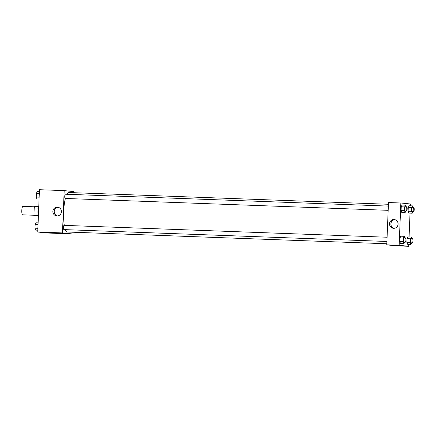 <?xml version="1.0" encoding="UTF-8"?>
<svg xmlns="http://www.w3.org/2000/svg" width="436" height="436" viewBox="0 0 436 436"><rect width="100%" height="100%" fill="white"/><g stroke="black" fill="none" stroke-linecap="round" stroke-linejoin="round"><path stroke-width="0.65" d="M34.498 206.795L22.912 206.37A4.235 0.959 92.1 0 0 21.8 210.534A4.235 0.959 92.1 0 0 22.585 214.828A4.235 0.959 92.1 0 0 22.601 214.834L34.188 215.259M38.046 214.065L33.97 213.918L34.21 207.977A5.466 1.237 92.1 0 1 34.64 206.402L38.684 206.55M38.346 215.809L34.27 215.569A5.466 1.237 92.1 0 1 33.97 213.918M38.319 215.716L34.27 215.569M38.39 215.956A5.646 1.275 -87.9 0 1 38.777 206.321M38.281 208.13L34.21 207.977M72.098 232.192L72.027 233.914L47.295 233.004L37.747 232.017L39.442 189.709L64.179 190.619L73.728 191.606L73.684 192.696M52.865 211.389A4.393 4.284 95.9 0 1 57.596 207.171A4.393 4.284 95.9 0 1 61.405 211.983A4.393 4.284 95.9 0 1 56.691 215.918A4.393 4.284 95.9 0 1 52.865 211.389M72.027 233.914L62.479 232.928L37.747 232.017M62.479 232.928L64.179 190.619M58.271 207.302A4.393 4.284 -84.1 0 0 57.378 215.929M58.756 232.988L62.631 233.14M387.086 237.233L64.043 225.358A2.12 0.48 92.1 0 0 64.043 225.358A2.12 0.48 92.1 0 0 63.487 227.456A2.12 0.48 92.1 0 0 63.885 229.592L386.917 241.468M388.34 206.092L65.291 194.216A2.12 0.48 92.1 0 0 64.735 196.298A2.12 0.48 92.1 0 0 65.127 198.445A2.12 0.48 92.1 0 0 65.138 198.451L388.171 210.326M65.373 229.647A19.762 4.469 92.1 0 0 67.313 232.012A19.762 4.469 92.1 0 0 67.378 232.017L386.825 243.762M388.411 204.266L68.828 192.516A19.762 4.469 92.1 0 0 66.888 194.276M65.389 198.456A19.762 4.469 92.1 0 0 64.299 225.368M408.777 244.285L408.696 246.291L396.329 245.839L386.781 244.852L388.481 202.538L400.848 202.996L410.396 203.983L410.325 205.819M409.072 236.961L410.031 213.144M400.782 236.187L399.992 237.942L399.845 241.609L400.488 243.517L399.845 241.609L399.992 237.942L400.782 236.187L404.216 236.312L404.744 237.882M402.03 205.045L401.24 206.8L401.093 210.468L401.736 212.376L401.093 210.468L401.24 206.8L402.03 205.045L405.469 205.171L405.998 206.74M409.061 205.77L408.27 207.531L408.123 211.193L408.766 213.1L408.123 211.193L408.27 207.531L409.061 205.77L412.494 205.896L413.023 207.471M408.696 246.291L399.147 245.305L400.848 202.996M407.513 244.242L406.87 242.334L407.513 244.242L410.952 244.367L410.309 242.46L410.456 238.797L411.246 237.037L411.775 238.612M407.017 238.672L406.87 242.334L407.017 238.672L407.807 236.912L407.017 238.672L410.456 238.797M393.637 228.311A4.393 4.284 95.9 0 1 389.555 223.483A4.393 4.284 95.9 0 1 394.269 219.548A4.393 4.284 95.9 0 1 398.084 224.218A4.393 4.284 95.9 0 1 393.637 228.311M399.147 245.305L386.781 244.852M396.504 245.408L392.678 245.261L396.504 245.408M394.94 219.679A4.393 4.284 -84.1 0 0 394.051 228.306M392.678 245.261L396.553 245.419M404.608 242.116L403.921 243.642L403.278 241.735L403.425 238.072L404.216 236.312M405.366 242.144L403.992 242.094A2.12 0.48 92.1 0 0 403.992 242.094A2.12 0.48 92.1 0 1 403.589 239.942A2.12 0.48 92.1 0 1 404.145 237.86L405.524 237.909A2.12 0.48 92.1 0 0 404.968 239.996A2.12 0.48 92.1 0 0 405.36 242.144A2.12 0.48 92.1 0 0 405.366 242.144A2.12 0.48 92.1 0 0 405.921 240.045A2.12 0.48 92.1 0 0 405.524 237.909M403.921 243.642L400.488 243.517M403.278 241.735L399.845 241.609M403.425 238.072L399.992 237.942M405.856 210.975L405.175 212.501L404.532 210.593L404.679 206.931L405.469 205.171M406.619 211.002L405.24 210.953A2.12 0.48 92.1 0 0 405.24 210.953A2.12 0.48 92.1 0 1 404.842 208.8A2.12 0.48 92.1 0 1 405.398 206.719L406.772 206.768A2.12 0.48 92.1 0 0 406.216 208.855A2.12 0.48 92.1 0 0 406.608 211.002A2.12 0.48 92.1 0 0 406.619 211.002A2.12 0.48 92.1 0 0 407.175 208.904A2.12 0.48 92.1 0 0 406.772 206.768M405.175 212.501L401.736 212.376M404.532 210.593L401.093 210.468M404.679 206.931L401.24 206.8M411.633 242.841L410.952 244.367M412.391 242.868L411.017 242.819A2.12 0.48 92.1 0 0 411.017 242.819A2.12 0.48 92.1 0 1 410.619 240.672A2.12 0.48 92.1 0 1 411.175 238.585L412.549 238.639A2.12 0.48 92.1 0 0 411.993 240.721A2.12 0.48 92.1 0 0 412.385 242.868A2.12 0.48 92.1 0 0 412.391 242.868A2.12 0.48 92.1 0 0 412.952 240.77A2.12 0.48 92.1 0 0 412.549 238.639M411.246 237.037L407.807 236.912M410.309 242.46L406.87 242.334M412.887 211.7L412.2 213.226L411.557 211.318L411.704 207.656L412.494 205.896M413.644 211.727L412.271 211.678A2.12 0.48 92.1 0 0 412.271 211.678A2.12 0.48 92.1 0 1 411.867 209.531A2.12 0.48 92.1 0 1 412.423 207.443L413.797 207.498A2.12 0.48 92.1 0 0 413.241 209.58A2.12 0.48 92.1 0 0 413.639 211.727A2.12 0.48 92.1 0 0 413.644 211.727A2.12 0.48 92.1 0 0 414.2 209.629A2.12 0.48 92.1 0 0 413.797 207.498M412.2 213.226L408.766 213.1M411.557 211.318L408.123 211.193M411.704 207.656L408.27 207.531M37.818 230.181L35.648 230.104L35.005 228.197L35.153 224.529L35.943 222.774L38.112 222.856M37.894 228.3L35.005 228.197M38.041 224.638L35.153 224.529M39.071 199.039L36.897 198.963L36.253 197.056L36.401 193.388L37.191 191.633L39.365 191.715M39.147 197.159L36.253 197.056M39.294 193.497L36.401 193.388"/></g></svg>
